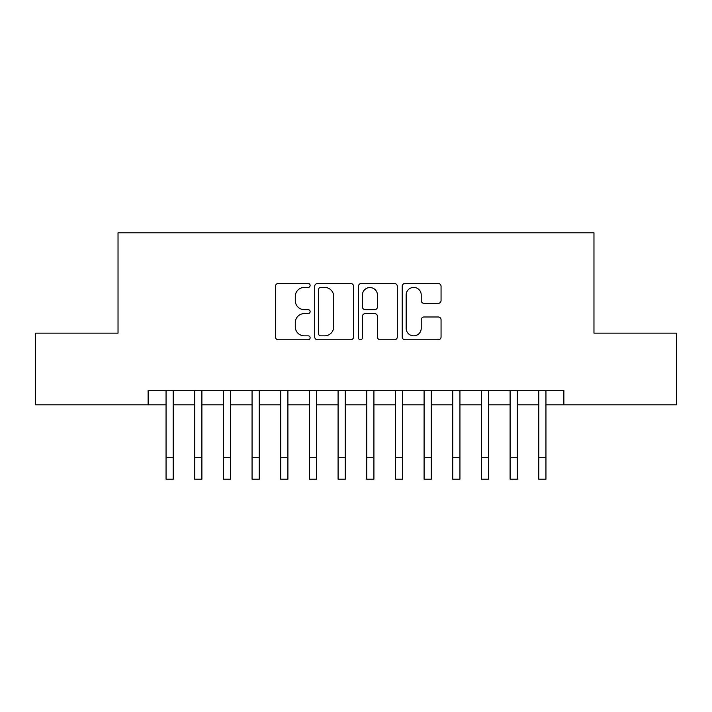 <?xml version="1.0" encoding="UTF-8"?>
<svg xmlns="http://www.w3.org/2000/svg" width="712" height="712" viewBox="0 0 712 712"><rect width="100%" height="100%" fill="white"/><g stroke="black" fill="none" stroke-linecap="round" stroke-linejoin="round"><path stroke-width="1.07" d="M310.129 285.459A1.967 1.967 0 0 0 308.154 283.492L278.258 283.492A2.812 2.812 0 0 0 275.446 286.304L275.446 336.963A2.812 2.812 0 0 0 278.258 339.775L308.154 339.775A1.967 1.967 0 0 0 310.129 337.808A1.967 1.967 0 0 0 308.154 335.833L304.291 335.833A9.007 9.007 0 0 1 295.284 326.826L295.284 322.607A9.007 9.007 0 0 1 304.291 313.6L308.154 313.6A1.967 1.967 0 0 0 310.129 311.633A1.967 1.967 0 0 0 308.154 309.658L304.291 309.658A9.007 9.007 0 0 1 295.284 300.66L295.284 296.432A9.007 9.007 0 0 1 304.291 287.425L308.154 287.425A1.967 1.967 0 0 0 310.129 285.459M438.245 303.33A2.812 2.812 0 0 0 441.057 300.517L441.057 286.304A2.812 2.812 0 0 0 438.245 283.492L405.039 283.492A2.812 2.812 0 0 0 402.227 286.304L402.227 336.963A2.812 2.812 0 0 0 405.039 339.775L438.245 339.775A2.812 2.812 0 0 0 441.057 336.963L441.057 319.795A2.812 2.812 0 0 0 438.245 316.982L424.032 316.982A2.812 2.812 0 0 0 421.219 319.795L421.219 328.303A7.529 7.529 0 0 1 413.69 335.833A7.529 7.529 0 0 1 406.16 328.303L406.16 294.955A7.529 7.529 0 0 1 413.69 287.425A7.529 7.529 0 0 1 421.219 294.955L421.219 300.517A2.812 2.812 0 0 0 424.032 303.33L438.245 303.33M148.132 404.817L35.6 404.817L35.6 333.136L118.032 333.136L118.032 232.788L593.968 232.788L593.968 333.136L676.4 333.136L676.4 404.817L563.868 404.817L563.868 390.479L148.132 390.479L148.132 404.817L166.056 404.817M353.535 286.304A2.812 2.812 0 0 0 350.722 283.492L317.516 283.492A2.812 2.812 0 0 0 314.704 286.304L314.704 336.963A2.812 2.812 0 0 0 317.516 339.775L350.722 339.775A2.812 2.812 0 0 0 353.535 336.963L353.535 286.304M361.278 283.492L394.484 283.492A2.812 2.812 0 0 1 397.296 286.304L397.296 336.963A2.812 2.812 0 0 1 394.484 339.775L380.27 339.775A2.812 2.812 0 0 1 377.458 336.963L377.458 316.413A2.812 2.812 0 0 0 374.645 313.6L365.22 313.6A2.812 2.812 0 0 0 362.399 316.413L362.399 337.808A1.967 1.967 0 0 1 360.432 339.775A1.967 1.967 0 0 1 358.465 337.808L358.465 286.304A2.812 2.812 0 0 1 361.278 283.492M173.221 404.817L194.723 404.817M201.897 404.817L223.399 404.817M230.563 404.817L252.066 404.817M259.239 404.817L280.742 404.817M287.906 404.817L309.409 404.817M316.573 404.817L338.084 404.817M345.249 404.817L366.751 404.817M373.916 404.817L395.427 404.817M402.592 404.817L424.094 404.817M431.258 404.817L452.761 404.817M459.934 404.817L481.437 404.817M488.601 404.817L510.103 404.817M517.277 404.817L538.779 404.817M545.944 404.817L563.868 404.817M320.614 287.425A1.967 1.967 0 0 0 318.638 289.401L318.638 333.866A1.967 1.967 0 0 0 320.614 335.833L324.69 335.833A9.007 9.007 0 0 0 333.697 326.826L333.697 296.432A9.007 9.007 0 0 0 324.69 287.425L320.614 287.425M377.458 295.097A7.529 7.529 0 0 0 369.928 287.568A7.529 7.529 0 0 0 362.399 295.097L362.399 306.845A2.812 2.812 0 0 0 365.22 309.658L374.645 309.658A2.812 2.812 0 0 0 377.458 306.845L377.458 295.097M166.056 457.709L173.221 457.709L173.221 479.212L166.056 479.212L166.056 390.479M173.221 457.709L173.221 390.479M194.723 479.212L201.897 479.212L194.723 479.212L194.723 390.479M201.897 479.212L201.897 390.479M223.399 479.212L230.563 479.212L223.399 479.212L223.399 390.479M230.563 479.212L230.563 390.479M252.066 479.212L259.239 479.212L252.066 479.212L252.066 390.479M259.239 479.212L259.239 390.479M280.742 479.212L287.906 479.212L280.742 479.212L280.742 390.479M287.906 479.212L287.906 390.479M309.409 479.212L316.573 479.212L309.409 479.212L309.409 390.479M316.573 479.212L316.573 390.479M338.084 479.212L345.249 479.212L338.084 479.212L338.084 390.479M345.249 479.212L345.249 390.479M366.751 479.212L373.916 479.212L366.751 479.212L366.751 390.479M373.916 479.212L373.916 390.479M395.427 479.212L402.592 479.212L395.427 479.212L395.427 390.479M402.592 479.212L402.592 390.479M424.094 479.212L431.258 479.212L424.094 479.212L424.094 390.479M431.258 479.212L431.258 390.479M452.761 479.212L459.934 479.212L452.761 479.212L452.761 390.479M459.934 479.212L459.934 390.479M481.437 479.212L488.601 479.212L481.437 479.212L481.437 390.479M488.601 479.212L488.601 390.479M510.103 479.212L517.277 479.212L510.103 479.212L510.103 390.479M517.277 479.212L517.277 390.479M538.779 479.212L545.944 479.212L538.779 479.212L538.779 390.479M545.944 479.212L545.944 390.479M194.723 457.709L201.897 457.709M223.399 457.709L230.563 457.709M252.066 457.709L259.239 457.709M280.742 457.709L287.906 457.709M309.409 457.709L316.573 457.709M338.084 457.709L345.249 457.709M366.751 457.709L373.916 457.709M395.427 457.709L402.592 457.709M424.094 457.709L431.258 457.709M452.761 457.709L459.934 457.709M481.437 457.709L488.601 457.709M510.103 457.709L517.277 457.709M538.779 457.709L545.944 457.709"/></g></svg>
